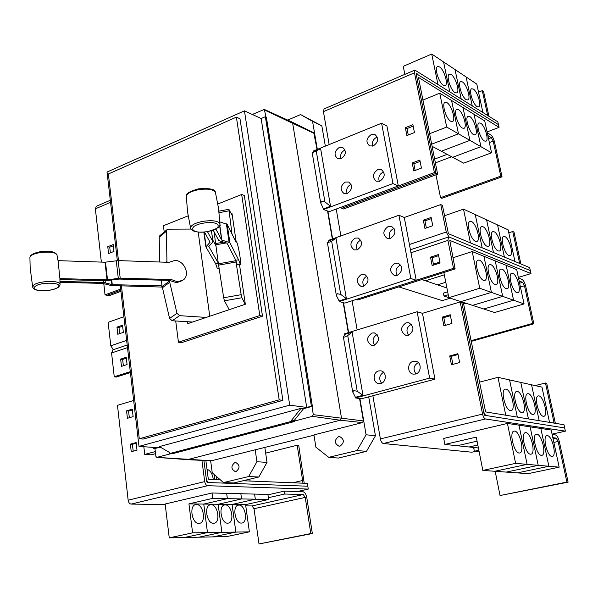 <?xml version="1.0" encoding="UTF-8"?>
<svg xmlns="http://www.w3.org/2000/svg" width="598" height="598" viewBox="0 0 598 598"><rect width="100%" height="100%" fill="white"/><g stroke="black" fill="none" stroke-linecap="round" stroke-linejoin="round"><path stroke-width="0.9" d="M215.863 229.019L221.671 240.052L229.864 242.653L238.572 259.756L240.359 264.428C241.637 264.63 238.475 245.359 236.711 242.115L236.232 241.577L236.001 242.205L227.21 224.34L219.847 221.895M240.336 264.436L237.63 264.914L237.174 264.443L235.821 260.25L226.993 243.169L218.771 240.575L213.194 230.155M219.077 268.233L217.672 268.48L217.156 268.016L215.706 263.853L205.936 246.974L210.085 242.205L204.404 232.039M207.446 231.628L213.023 241.854L208.799 246.458L218.292 263.098L223.682 297.759L224.429 300.809L229.228 309.674M214.062 231.777L218.292 263.098M215.811 245.546L212.761 240.007M162.185 287.07L111.213 285.545L102.766 283.392L59.987 282.353M59.972 281.426L103.828 282.503L112.275 284.67L162.021 285.851L169.578 318.435L172.164 320.752L192.526 322.038M169.055 262.343L118.15 260.586L105.024 262.223L58.073 260.646L59.905 278.608L107.027 279.827L120.205 278.167L171.275 279.535L177.673 281.852L183.481 279.857C190.448 274.497 184.139 260.294 174.878 260.422L169.055 262.343M59.994 284.237L59.905 278.608M182.502 280.582L176.5 282.719L169.294 280.387L119.114 279.064L105.951 280.724L59.927 279.55M161.296 280.178L162.021 285.851M235.821 260.25L238.572 259.756M232.002 234.08L228.892 209.322L232.353 215.796M215.706 263.853L218.337 263.382M245.135 304.322L241.898 297.737L241.173 294.687L235.687 259.981M161.699 286.726L162.095 286.427M206.25 317.418L179.602 315.669L176.986 313.322L169.294 280.387M170.109 280.41L171.275 279.535M166.962 262.275L166.349 231.284L166.947 229.729L168.337 229.176L190.941 229.071M160.04 235.515L159.21 237.249L159.606 262.021M198.192 232.106L209.763 316.237M231.389 213.964L232.046 213.71L236.135 241.599M239.506 264.578L245.322 304.255L187.794 323.63L187.54 321.724M175.707 320.976L178.451 342.228L259.809 315.557L241.674 194.485L217.851 203.993M188.123 215.856L163.411 225.723L164.226 232.009M304.203 483.236L298.731 445.353L297.191 445.218L265.661 453.12M297.191 445.218L302.625 480.5L301.945 483.147M249.829 479.148L250.099 481.046M206.998 469.243C210.489 470.559 212.582 473.997 213.262 479.551M214.159 474.453L214.846 479.611M216.431 479.678L216.132 476.172M214.854 479.611L214.166 474.461M241.674 194.485L244.328 195.449L262.492 316.178L181.246 342.744L178.451 342.228M259.809 315.557L262.492 316.178M120.931 291.331L109 295.748L107.02 295.315L120.796 290.209M312.343 533.528L310.803 533.558L305.234 497.394L303.253 494.531L284.663 494.03L284.229 491.137L302.82 491.706C304.741 492.102 306.056 494.008 306.774 497.431L312.343 533.528L259.016 543.963L310.803 533.558M268.39 497.7L284.663 494.03M259.016 543.963L254.023 508.719L252.035 505.945L245.756 505.871M196.48 504.54C203.342 504.151 206.43 522.211 199.657 523.317L198.902 523.407C192.025 523.953 188.856 505.744 195.606 504.637L196.48 504.54M218.135 504.271L203.769 504.077L227.375 498.642L241.562 498.926L218.135 504.271L221.88 532.325L192.601 532.84L188.931 503.875L212.724 498.351L227.367 498.642L203.761 504.077L207.469 532.579L184.281 537.527L169.249 537.864L192.601 532.84M232.069 504.458L218.15 504.271L241.57 498.926L255.316 499.195L232.069 504.458L235.844 532.085L221.888 532.325L198.865 537.198L184.296 537.527L207.476 532.579L203.769 504.077L188.931 503.875M211.087 504.727C217.739 504.346 220.819 522.159 214.241 523.213L213.531 523.295C206.856 523.833 203.709 505.871 210.264 504.817L211.087 504.727M225.237 504.914C231.695 504.533 234.767 522.114 228.376 523.115L227.703 523.19C221.23 523.721 218.098 505.998 224.459 504.996L225.237 504.914M235.844 532.085L213.008 536.884L198.88 537.198L221.888 532.325L218.15 504.271M238.961 505.086C245.232 504.712 248.29 522.061 242.085 523.018L241.45 523.086C235.156 523.609 232.039 506.117 238.221 505.168L238.961 505.086M249.388 531.846L235.859 532.085L232.084 504.458L255.324 499.195L268.644 499.465L245.584 504.645L249.388 531.846L226.717 536.578L213.015 536.884L235.859 532.085M245.584 504.645L232.084 504.458M205.854 460.535L208.231 478.55L208.822 479.372L220.341 479.835M121.416 285.784L139.289 438.745L279.199 399.853L236.389 117.141L108.358 173.981L118.479 260.593M127.082 364.556L121.476 366.38L120.639 359.121L126.238 357.283L127.082 364.556M126.35 358.217L122.642 359.435L120.639 359.121M122.642 359.435L123.367 365.767M123.352 332.361L117.799 334.275L116.976 327.128L122.523 325.192L123.352 332.361M122.642 326.224L118.965 327.502L116.976 327.128M118.965 327.502L119.667 333.632M243.065 480.755L307.402 483.371L307.843 486.219L209.24 482.564C207.73 482.265 206.736 480.897 206.265 478.467L203.896 460.445L206.676 481.674L207.267 482.496L307.843 486.219M267.971 494.83L284.229 491.137M212.724 498.351L212.013 492.991L165.153 504.024L169.249 537.864M212.013 492.991L226.649 493.365L227.367 498.642M227.375 498.642L226.664 493.365L240.837 493.731L241.562 498.926L240.852 493.731L254.584 494.09L255.316 499.195L254.599 494.09L267.911 494.434L268.644 499.465M129.34 417.718L128.577 411.05L132.345 409.936M133.19 451.191L132.405 444.307L136.209 443.253M110.376 252.849L109.733 247.228L113.314 245.8M236.389 117.141L239.992 118.763L282.876 400.361L143.243 439.059L139.289 438.745M279.199 399.853L282.876 400.361M120.796 290.194L107.035 295.292L105.046 294.859L103.783 283.624M130.394 372.554L116.259 377.069L114.248 376.785L111.572 352.962L112.932 349.83M113.336 349.695L110.779 345.786L108.133 322.315L123.891 316.738M130.289 371.664L114.248 376.785M307.828 486.226L308.276 489.082L207.693 485.696C206.168 485.404 205.174 484.036 204.703 481.599L201.922 460.355M297.363 491.534L308.276 489.082M165.212 504.518L131.134 504.092C129.564 503.837 128.57 502.537 128.151 500.197L117.477 405.354L133.646 400.481M133.122 416.612L127.419 418.279L126.567 410.841L132.255 409.152L133.122 416.612M128.577 411.05L126.567 410.841M137.009 450.152L131.246 451.714L130.379 444.157L136.135 442.572L137.009 450.152M132.405 444.307L130.379 444.157M113.964 251.429L108.552 253.574L107.767 246.705L113.172 244.545L113.964 251.429M109.733 247.228L107.767 246.705M96.413 206.228L95.366 208.822L101.361 262.103M500.78 176.148L440.539 197.684L441.87 198.304L502.028 176.829L500.78 176.148L493.208 141.128L491.362 137.637L487.863 135.552M487.273 132.801L490.771 134.909C492.363 136.15 493.597 138.474 494.464 141.868L502.028 176.829M440.539 197.684L435.964 174.81M450.743 121.259C446.123 118.98 441.451 103.424 445.047 102.318L446.893 102.602C451.52 105.039 456.095 120.392 452.514 121.514L450.743 121.259M429.536 133.765L446.691 127.045L458.487 133.817L431.629 144.193L458.494 133.825L469.893 140.358L441.331 151.234L463.644 163.149L491.571 152.796L480.927 146.689L474.05 114.353L484.724 120.946L491.571 152.796M462.351 128.054C457.874 125.849 453.269 110.458 456.767 109.412L458.517 109.696C463.009 112.05 467.516 127.247 464.026 128.308L462.351 128.054M432.04 146.278L441.331 151.234M473.571 134.632C469.221 132.494 464.683 117.26 468.092 116.274L469.744 116.543C474.109 118.823 478.55 133.862 475.148 134.864L473.571 134.632M441.339 151.242L469.901 140.366L480.919 146.682L452.671 157.289M484.41 140.978C480.187 138.915 475.716 123.846 479.043 122.911L480.605 123.166C484.836 125.371 489.224 140.261 485.912 141.21L484.41 140.978M452.679 157.296L480.927 146.689M555.355 423.324L546.707 383.288L545.481 383.012L535.158 385.598M545.481 383.012L554.129 423.122M506.005 389.119C511.193 389.657 516.081 409.854 511.178 410.609L510.445 410.632C505.258 410.295 500.279 389.851 505.175 389.134L506.005 389.119M549.547 422.375L541.96 387.108L497.992 377.353L479.282 382.204M517.382 391.458C522.39 391.974 527.227 411.858 522.488 412.568L521.8 412.59C516.799 412.276 511.873 392.139 516.605 391.473L517.382 391.458M528.348 393.716C533.184 394.202 537.968 413.794 533.394 414.451L532.743 414.474C527.914 414.175 523.041 394.351 527.623 393.731L528.348 393.716M538.933 395.891C543.604 396.354 548.336 415.655 543.911 416.275L543.298 416.29C538.626 416.014 533.812 396.481 538.245 395.898L538.933 395.891M169.6 452.499L169.727 453.546L291.824 421.269L291.652 420.155L300.988 408.359L159.345 446.609L169.6 452.499M120.28 285.762L138.998 446.377L289.701 405.16L306.707 407.432L261.139 118.531L265.363 116.692L311.364 406.177L312.373 406.311L303.537 408.696L294.223 420.454L291.652 420.155M306.707 407.432L311.364 406.177M289.701 405.16L244.447 110.847L261.139 118.531M244.447 110.847L107.027 172.067L117.343 260.586M138.998 446.377L157.446 447.693L153.537 448.747L153.372 447.401M160.466 447.252L153.537 448.747M120.661 289.066L105.046 294.859M155.555 453.643L151.159 454.816L144.738 454.405L155.308 451.58M143.834 446.721L144.738 454.405M446.691 127.045L439.747 93.176L451.565 100.471L458.487 133.817M422.801 100.135L439.747 93.176M458.494 133.825L451.572 100.479L462.994 107.528L469.893 140.358M469.901 140.366L463.002 107.535L474.042 114.345L480.919 146.682M488.917 116.251L483.558 91.487L482.302 90.657L478.535 92.174M482.302 90.657L487.662 115.466M439.53 66.924C444.097 69.54 448.62 84.415 445.189 85.551L443.312 85.23C438.76 82.763 434.133 67.701 437.572 66.565L439.53 66.924M482.9 112.469L476.793 84.079L431.726 54.037L403.261 66.326L404.846 74.391M451.176 74.556C455.601 77.09 460.064 91.815 456.723 92.892L454.943 92.585C450.526 90.193 445.966 75.281 449.322 74.212L451.176 74.556M462.426 81.926C466.732 84.385 471.127 98.969 467.868 99.986L466.178 99.694C461.895 97.377 457.403 82.614 460.669 81.605L462.426 81.926M473.31 89.065C477.488 91.442 481.831 105.876 478.647 106.848L477.055 106.564C472.883 104.321 468.458 89.707 471.65 88.751L473.31 89.065M499.061 127.374L498.455 124.616L417.127 74.182L416.746 76.918L436.024 173.398L437.631 174.197L418.436 77.366L499.061 127.374L487.086 131.941M437.631 174.197L343.596 208.979L341.854 208.291L436.024 173.398L341.869 208.268L340.15 207.588M566.897 482.093L500.04 495.533L568.1 482.167L566.897 482.093L558.113 441.466L556.215 438.125L552.836 437.661M552.148 434.469L555.527 434.955C557.089 435.546 558.353 437.773 559.324 441.623L568.1 482.167M479.148 451.729L474.364 451.251L478.849 450.234M500.04 495.533L495.196 471.306M519.191 453.022C513.921 453.045 508.905 431.726 513.996 431.098L514.661 431.068C519.924 431.263 524.857 452.32 519.759 452.992L519.191 453.022M477.824 445.002L469.109 446.99L457.201 445.734L477.062 441.16L457.193 445.734L444.852 444.426L476.27 437.123L482.825 470.417L528.041 473.661L559.175 467.158L548.889 466.261L517.345 472.891L548.889 466.261L540.846 428.467L548.882 466.261L538.207 465.334L506.252 472.099L538.207 465.334L530.12 426.845L538.2 465.334L527.13 464.362L494.755 471.269L527.13 464.362L518.989 425.171L527.122 464.362L515.618 463.36L507.433 423.429L551.192 430.022L559.175 467.158M482.825 470.417L515.618 463.36M530.493 454.211C525.418 454.233 520.454 433.266 525.365 432.683L525.986 432.653C531.069 432.832 535.95 453.546 531.031 454.174L530.493 454.211M541.384 455.347C536.488 455.384 531.57 434.753 536.324 434.208L536.907 434.178C541.81 434.35 546.639 454.734 541.893 455.317L541.384 455.347M478.407 447.977L469.116 446.998L477.824 445.009M551.887 456.453C547.155 456.491 542.296 436.181 546.886 435.68L547.439 435.658C552.171 435.807 556.955 455.87 552.358 456.424L551.887 456.453M505.751 415.214L497.992 377.353M509.586 379.924L517.307 417.098L509.593 379.924M520.768 382.406L528.445 418.921L520.783 382.406M539.194 420.678L531.562 384.798L539.187 420.678M461.761 302.431L463.405 302.932L485.613 411.917L563.996 424.737L564.691 427.936L486.338 415.558L564.691 427.936M169.727 453.546L172.478 453.725L294.395 421.56L291.824 421.269M303.537 408.696L300.988 408.359M294.223 420.454L294.395 421.56M312.373 406.311L266.357 117.148L265.363 116.692M171.148 453.635L156.766 457.395L155.876 456.356L154.964 448.739M437.9 84.176L431.726 54.037M443.559 61.923L449.726 91.614L443.574 61.93M461.163 98.805L455.018 69.562L461.155 98.797M466.081 76.94L472.211 105.749M472.218 105.756L466.089 76.948M383.729 171.94L383.109 172.134C379.304 174.25 378.041 177.329 379.319 181.358M377.308 137.084L376.62 137.308C373.017 139.327 371.709 142.264 372.704 146.136M351.078 184.356L350.832 184.446C347.139 186.516 345.906 189.544 347.146 193.528M345.046 149.978L344.732 150.091C341.226 152.064 339.963 154.964 340.927 158.791M321.724 201.309L324.938 201.93L330.515 206.265L323.466 208.896L320.678 202.864L321.724 201.309M320.625 148.678L312.208 152.849L313.718 151.481L320.625 148.678L330.515 206.265M408.255 135.021L406.999 128.577L413.181 126.111M415.154 170.46L413.853 163.777L420.11 161.408M452.91 364.369L451.348 356.333L458.038 354.494M445.323 325.379L443.813 317.628L450.414 315.669M474.364 451.251L473.743 448.089L475.567 447.678M444.852 444.426L443.716 438.431L507.433 423.429M564.676 427.944L565.379 431.151L485.471 418.974C484.208 418.51 483.244 416.881 482.564 414.085L460.191 301.923L461.798 302.446L484.156 414.339L484.739 415.311L486.324 415.565C485.09 415.094 484.126 413.465 483.453 410.684L461.813 302.416M418.308 362.582C413.562 365.513 412.792 369.287 415.999 373.892M411.431 324.251C406.715 326.927 405.758 330.574 408.561 335.209M383.55 372.255C379.259 375.223 378.601 378.87 381.576 383.206M377.091 334.499C372.816 337.227 371.986 340.77 374.602 345.128M353.852 390.599L357.223 391.279L362.964 395.285L355.459 397.296L352.693 391.922L353.852 390.599M352.125 332.137L347.722 335.545L344.762 337.04L343.409 337.07L344.777 334.364L352.125 332.137L362.964 395.285M156.766 457.395L187.525 459.638L340.255 420.215L341.488 418.047L292.609 122.979L291.936 122.014L264.391 109.464M311.984 406.416L313.3 414.661L312.35 416.35L294.321 421.104M252.311 114.465L264.338 109.441L265.953 116.961M234.85 462.553L235.709 462.471C240 465.08 240.127 468.099 236.09 471.523L235.276 471.605C230.963 469.019 230.821 466.006 234.85 462.553M223.488 482.579L233.803 482.967L258.837 477.002L248.671 476.539L223.488 482.579L212.23 472.771L210.631 460.759M258.837 477.002L267.022 462.374L264.869 447.655M267.022 462.374L256.916 461.738L248.671 476.539M498.433 124.601L497.835 121.857L414.877 70.101L414.489 72.829L434.387 172.575L436.002 173.383L416.111 73.838L416.358 73.322L417.77 74.204M379.857 181.187L376.299 181.201C372.023 177.382 372.502 173.525 377.712 169.63L381.367 169.623C385.575 173.487 385.075 177.344 379.857 181.187M373.324 145.927L369.609 145.934C365.61 142.167 366.155 138.377 371.223 134.58L375.021 134.587C378.96 138.392 378.392 142.174 373.324 145.927M347.311 193.468L344.037 193.52C339.769 189.798 340.187 185.978 345.3 182.069L348.656 182.024C352.872 185.791 352.424 189.603 347.311 193.468M341.174 158.694L337.743 158.739C333.736 155.061 334.222 151.316 339.201 147.497L342.706 147.459C346.661 151.174 346.152 154.919 341.174 158.694M414.444 132.569L406.887 135.559L405.354 127.688L412.897 124.676L414.444 132.569M406.999 128.577L405.354 127.688M421.426 168.098L413.771 170.983L412.216 162.962L419.848 160.062L421.426 168.098M413.853 163.777L412.216 162.962M324.071 108.918L323.421 111.639L329.154 144.581M459.623 362.545L451.43 364.765L449.718 355.945L457.881 353.695L459.623 362.545M451.348 356.333L449.718 355.945M451.939 323.443L443.858 325.805L442.176 317.149L450.234 314.757L451.939 323.443M443.813 317.628L442.176 317.149M475.619 451.378L471.874 452.215L383.34 443.507C381.965 443.111 380.978 441.578 380.388 438.91L372.868 395.726L361.244 398.821L359.914 398.619L366.088 434.776L357.028 450.548L328.728 457.335L315.879 447.177L313.935 434.895L362.44 422.584L363.39 420.925L359.57 398.567M552.081 434.148L565.379 431.151M415.58 374.019L413.278 374.131C407.171 373.399 407.148 362.672 413.225 361.312L415.647 361.207C421.695 362.014 421.65 372.711 415.58 374.019M408.397 335.261L405.788 335.351C400.092 331.389 400.189 327.203 406.087 322.785L408.815 322.696C414.436 326.717 414.294 330.903 408.397 335.261M380.844 383.468L378.751 383.587C372.786 382.982 372.696 372.27 378.631 370.947L380.829 370.835C386.749 371.508 386.771 382.189 380.844 383.468M374.101 345.3L371.732 345.412C366.118 341.555 366.185 337.421 371.934 333.011L374.415 332.907C379.962 336.809 379.857 340.942 374.101 345.3M211.475 460.766L255.204 449.808L256.916 461.738M255.204 449.808L313.98 435.195M400.72 264.981L400.443 265.071C396.063 267.493 394.957 270.924 397.117 275.364M394.075 228.458L393.641 228.593C389.492 230.895 388.311 234.184 390.105 238.467M367.03 276.097C362.866 278.496 361.812 281.86 363.868 286.18M360.788 240.097L360.729 240.112C356.707 242.354 355.563 245.591 357.283 249.822M336.487 295.771L336.315 295.195L337.414 293.753L340.703 294.403L346.362 298.581L339.096 300.921L336.487 295.771M336.016 238.31L331.636 241.218L327.45 242.848L328.893 240.845L336.016 238.31L346.362 298.581M520.88 263.965L513.981 232.084L512.74 231.508L508.778 232.809M512.74 231.508L519.647 263.449M471.426 221.537C476.292 223.278 481.001 240.426 476.883 241.443L475.515 241.353C470.671 239.783 465.857 222.411 469.983 221.417L471.426 221.537M514.945 261.483L508.151 229.864L463.517 209.143L444.471 215.766M482.967 226.739C487.676 228.421 492.326 245.367 488.327 246.316L487.041 246.226C482.347 244.717 477.6 227.561 481.607 226.627L482.967 226.739M494.105 231.762C498.665 233.384 503.262 250.128 499.375 251.025L498.164 250.936C493.612 249.478 488.932 232.532 492.819 231.658L494.105 231.762M504.869 236.614C509.287 238.176 513.824 254.718 510.049 255.57L508.905 255.488C504.495 254.075 499.876 237.331 503.651 236.509L504.869 236.614M434.387 172.575L329.214 211.655L327.883 211.146L332.623 238.879M323.466 208.896L323.57 209.494L392.976 183.564L381.599 123.225L313.621 150.905L313.718 151.481M381.599 123.225L386.943 126.051L398.313 185.971L392.976 183.564M355.459 397.296L355.571 397.947L429.641 378.115L417.127 311.745L422.465 313.292L434.963 379.177L372.868 395.726M422.465 313.315L460.191 301.923M417.127 311.745L344.665 333.736L344.777 334.364M429.641 378.115L434.963 379.177M340.105 446.108L339.006 446.198C334.275 443.417 334.125 440.24 338.55 436.675L339.709 436.577C344.403 439.395 344.53 442.572 340.105 446.108M287.705 120.093L300.57 114.562L312.545 121.357L317.336 149.395M325.342 146.136L321.829 125.864L300.57 114.562M323.57 209.494L327.883 211.146M355.571 397.947L359.914 398.619M357.028 450.548L366.477 451.355L338.378 458.053L328.728 457.335M348.313 332.63L343.192 302.633M332.324 238.983L327.547 211.012M317.045 149.515L313.786 132.749L291.996 122.052M397.296 275.312L394.261 275.372C389.163 271.44 389.425 267.381 395.046 263.195L398.186 263.142C403.216 267.119 402.917 271.178 397.296 275.312M390.449 238.363L387.19 238.408C382.436 234.506 382.787 230.529 388.244 226.47L391.6 226.433C396.295 230.38 395.913 234.349 390.449 238.363M363.681 286.248L360.915 286.337C355.862 282.51 356.079 278.504 361.573 274.31L364.444 274.228C369.437 278.1 369.183 282.099 363.681 286.248M357.26 249.837L354.278 249.912C349.538 246.114 349.845 242.183 355.19 238.109L358.262 238.041C362.941 241.876 362.605 245.808 357.26 249.837M432.743 225.73L424.931 228.421L423.332 220.176L431.121 217.455L432.743 225.73M431.352 218.644L424.969 220.864L423.332 220.176M424.969 220.864L426.344 227.935M471.112 341.413L533.835 323.817L532.609 323.421L524.461 285.747L522.585 282.323L519.139 280.985M470.977 340.725L532.609 323.421M518.503 278.033L521.957 279.386C523.534 280.327 524.782 282.607 525.702 286.218L533.835 323.817M448.806 297.625L443.978 296.062L448.238 294.754M460.961 302.177L460.303 301.414M483.565 280.365C478.639 279.057 473.788 261.027 478.086 260.085L479.402 260.16C484.335 261.647 489.089 279.453 484.791 280.417L483.565 280.365M443.858 272.524L448.821 297.699L483.76 309.002L513.57 300.218L524.072 303.926L494.621 312.515L483.767 309.002L513.577 300.218L506.155 265.31L516.687 269.586L524.072 303.926M491.414 292.385L460.871 301.601L491.421 292.385L502.686 296.369L472.517 305.369L502.694 296.369L513.57 300.218L506.14 265.303L495.234 260.885L502.686 296.369L495.234 260.885L483.924 256.295L491.414 292.385L483.924 256.295L472.203 251.541L479.731 288.251L491.414 292.385M448.821 297.699L479.731 288.251M446.908 287.989L437.534 284.835L445.779 282.249L437.527 284.835L425.537 280.798L444.314 274.826L425.529 280.791L421.837 279.55M495.054 284.588C490.293 283.332 485.501 265.542 489.672 264.652L490.906 264.727C495.682 266.162 500.377 283.736 496.213 284.641L495.054 284.588M506.14 288.67C501.528 287.459 496.796 269.892 500.847 269.063L502.006 269.13C506.633 270.513 511.268 287.862 507.231 288.722L506.14 288.67M516.844 292.609C512.374 291.435 507.709 274.093 511.634 273.323L512.733 273.383C517.21 274.714 521.792 291.854 517.868 292.654L516.844 292.609M470.432 242.885L463.517 209.143M482.16 247.789L475.268 214.6L482.152 247.781M486.608 219.862L493.47 252.513L486.615 219.87M504.398 257.08L497.566 224.953L504.391 257.073M448.978 236.987L446.243 232.017L440.771 204.583L442.385 205.316L448.425 233.698L529.671 267.635L530.314 270.588M321.829 125.864L312.545 121.357M366.477 451.355L375.447 435.785L368.712 396.833M357.141 329.947L352.095 300.779M340.875 235.933L336.226 209.046M375.447 435.785L366.088 434.776M339.096 300.921L339.201 301.541L343.529 302.73L348.619 332.533M339.201 301.541L410.863 278.504L398.948 215.258L328.788 240.239L328.893 240.845M398.948 215.258L404.285 217.478L416.201 280.26L344.859 303.089L343.529 302.73M404.285 217.478L440.771 204.583M443.978 296.062L443.41 293.132L447.663 291.824M433.401 264.152L439.881 262.051M452.895 257.813L472.203 251.541M410.863 278.504L416.201 280.283L453.516 268.338L455.123 268.928L357.851 299.972L356.131 299.486M455.123 268.928L449.786 240.389L530.987 273.57L530.336 270.595L449.113 237.032L448.485 236.995L447.939 240.403L453.516 268.338M530.987 273.57L518.376 277.42M398.799 286.898L442.281 300.637L450.316 298.185M432.152 265.549L430.515 257.147L438.409 254.554L440.061 262.985L432.152 265.549M438.618 255.638L432.152 257.76L430.515 257.147M432.152 257.76L433.58 265.086M203.141 223.204C219.967 219.952 224.31 228.742 207.715 231.493C191.42 234.73 186.18 226.134 203.141 223.204M34.901 286.674C39.64 281.665 64.061 282.271 57.954 287.182C53.162 292.048 29.242 291.585 34.901 286.674M219.937 223.824L218.509 208.179L215.497 192.825C214.024 189.387 208.283 188.355 198.282 189.73C191.166 191.24 187.174 193.378 186.299 196.144L186.322 196.854M202.685 221.365C213.329 219.944 219.085 220.983 219.959 224.482C221.238 226.47 217.179 228.832 207.798 231.568C197.557 232.973 191.801 231.747 190.538 227.898C190.979 225.162 195.03 222.987 202.685 221.365M190.687 228.503L187.57 212.058L186.299 196.144C185.402 193.887 189.394 191.457 198.289 188.863C209.629 188.056 215.31 189.17 215.34 192.182M32.748 287.317L33.413 285.41C37.801 280.567 61.751 280.014 59.994 284.738L58.873 286.801M58.103 260.975L57.072 255.466C57.752 250.659 34.789 251.242 30.633 256.191L29.915 257.402L30.169 267.919L32.651 286.838C33.167 289.357 36.53 290.68 42.727 290.807C47.548 291.241 56.75 288.879 58.709 286.95M227.21 224.34L229.864 242.653M226.395 223.824L229.056 242.153M219.765 225.394L221.88 240.179M219.623 225.73L221.671 240.052M206.108 246.301L204.127 232.061M212.97 241.629L211.43 230.723M103.828 282.503L103.618 280.664M105.353 282.704L105.128 280.701M111.901 284.626L111.378 280.111M112.275 284.67L111.744 280.066M118.15 260.586L120.205 278.167M116.251 260.691L118.292 278.279M105.502 262.201L107.505 279.797M105.024 262.223L107.027 279.827M219.085 212.656L228.929 210.855M215.542 243.58L223.495 242.145M215.714 244.836L226.313 242.915M218.397 263.815L235.791 260.706M218.591 265.131L235.993 262.021M223.682 297.759L241.173 294.687M224.429 300.809L241.898 297.737M169.578 318.435L176.986 313.322M172.164 320.752L179.602 315.669M162.335 287.802L169.615 282.353M162.11 286.554L169.383 281.09M165.691 262.23L166.902 261.274M159.21 237.249L166.349 231.284M302.625 480.5L292.781 482.773M252.035 505.945L303.253 494.531M254.023 508.719L305.234 497.394M127.486 347.632L111.572 352.962M110.779 345.786L126.649 340.404M131.134 504.092L207.693 485.696M128.151 500.197L204.703 481.599M110.555 202.348L95.366 208.822M434.611 159.098L447.162 154.351M488.544 138.706L491.362 137.637M435.366 162.88L451.662 156.751M489.373 142.571L493.208 141.128M554.025 422.517L552.53 422.861M553.083 438.827L556.215 438.125M553.853 442.408L558.113 441.466M324.938 201.93L316.275 151.122M357.223 391.279L347.722 335.545M211.946 460.789L157.012 457.373M414.489 72.829L323.421 111.639M380.388 438.91L482.564 414.085M383.34 443.507L485.471 418.974M362.44 422.584L340.255 420.215L312.35 416.35M363.39 420.925L313.3 414.661M314.309 133.489L264.877 110.189M340.703 294.403L331.636 241.218M519.625 283.22L522.585 282.323M463.622 304.016L466.066 303.283M520.424 286.958L524.461 285.747M409.413 244.507L446.243 232.017M447.939 240.403L410.983 252.775M56.967 254.957C54.216 248.947 35.484 250.906 30.879 255.466L29.915 257.402M205.876 246.742L203.836 232.091M213 241.704L211.453 230.716M236.232 241.577L235.739 241.667M218.905 211.154L228.892 209.322M159.808 235.702L166.947 229.729M110.316 200.285L96.315 206.273M127.187 345.039L112.85 349.852M417.127 74.182L416.253 74.556M320.678 202.864L312.208 152.849M352.693 391.922L343.409 337.07M414.877 70.101L323.996 108.948M211.714 460.811L187.226 459.675M336.315 295.195L327.45 242.848M448.485 236.995L410.422 249.8"/></g></svg>
